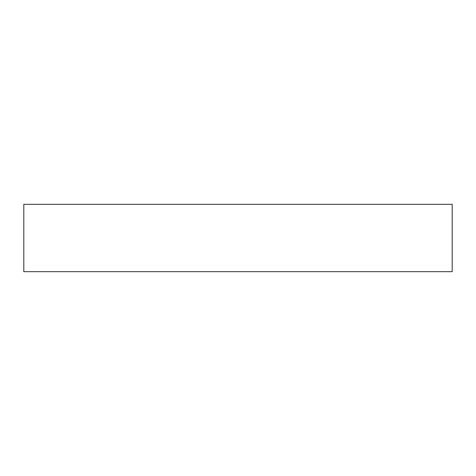 <?xml version="1.0" encoding="UTF-8"?>
<svg xmlns="http://www.w3.org/2000/svg" width="476" height="476" viewBox="0 0 476 476"><rect width="100%" height="100%" fill="white"/><g stroke="black" fill="none" stroke-linecap="round" stroke-linejoin="round"><path stroke-width="0.71" d="M238 204.329L23.8 204.329L23.8 271.671L452.2 271.671L452.2 204.329L238 204.329"/></g></svg>
